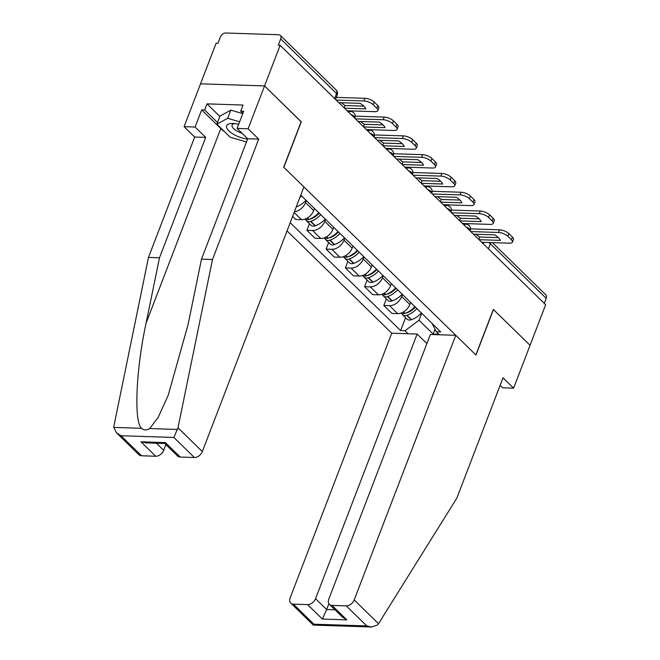 <?xml version="1.0" encoding="UTF-8"?>
<svg xmlns="http://www.w3.org/2000/svg" width="660" height="660" viewBox="0 0 660 660"><rect width="100%" height="100%" fill="white"/><g stroke="black" fill="none" stroke-linecap="round" stroke-linejoin="round"><path stroke-width="0.99" d="M287.034 230.909L391.743 333.209L290.161 597.844A7.111 4.884 -45.7 0 0 290.796 603.116A7.111 4.884 -45.7 0 0 293.411 604.147L307.601 604.61A7.111 4.884 -45.7 0 0 315.546 598.678L326.642 609.51L322.393 619.063L307.601 604.61M301.117 121.795L264.553 85.915L200.533 83.828L216.117 43.222L217.982 43.288L220.407 36.96A4.744 3.25 -45.7 0 1 225.712 33L278.536 34.724A4.744 3.25 -45.7 0 1 280.286 35.409L336.121 89.966A4.744 3.25 134.3 0 1 336.542 93.481L280.706 38.923A4.744 3.25 -45.7 0 0 280.286 35.409M500.107 385.374L502.598 387.808L513.612 388.162L545.647 304.714L280.137 45.309L264.553 85.915L200.533 83.828L184.082 126.67L195.096 127.033L205.697 137.387L194.683 137.032L184.082 126.67M301.29 121.803L283.825 167.302L475.868 354.932L493.334 309.433L530.062 345.32L493.457 309.548L475.984 355.047L455.771 335.296L354.189 599.932L378.518 623.708L377.578 624.954L371.629 627L366.762 625.928L346.236 605.872A7.111 4.884 -45.7 0 0 354.189 599.932M492.368 242.624L545.787 294.814A4.744 3.25 134.3 0 1 546.208 298.328L490.372 243.771A4.744 1.832 -159 0 0 488.54 242.5M544.277 303.369L546.208 298.328M280.706 38.923L278.272 45.251L280.137 45.309M306.331 200.582L305.547 202.628A10.898 7.483 134.3 0 1 294.409 211.695M292.611 216.373L295.804 219.491L301.496 219.681A10.898 7.483 -45.7 0 0 313.682 210.573L314.465 208.527M325.561 219.367L324.778 221.413A10.898 7.483 134.3 0 1 312.584 230.513L306.892 230.332L315.034 238.276L320.727 238.466A10.898 7.483 -45.7 0 0 332.912 229.358L333.696 227.312M309.424 223.74L306.892 230.332M344.792 238.153L344.008 240.199A10.898 7.483 134.3 0 1 331.815 249.307L326.123 249.117L334.257 257.07L339.95 257.251A10.898 7.483 -45.7 0 0 352.143 248.143L352.927 246.097M328.655 242.525L326.123 249.117M364.023 256.938L363.239 258.984A10.898 7.483 134.3 0 1 351.046 268.092L345.353 267.902L353.488 275.855L359.18 276.037A10.898 7.483 -45.7 0 0 371.374 266.937L372.157 264.891M347.886 261.319L345.353 267.902M383.245 275.723L382.462 277.769A10.898 7.483 134.3 0 1 370.276 286.877L364.584 286.696L372.718 294.64L378.411 294.822A10.898 7.483 -45.7 0 0 390.596 285.722L391.388 283.676M367.108 280.104L364.584 286.696M402.476 294.517L401.692 296.554A10.898 7.483 134.3 0 1 389.507 305.662L383.815 305.481L391.949 313.426L397.642 313.615A10.898 7.483 -45.7 0 0 409.827 304.507L410.611 302.462M386.339 298.889L383.815 305.481M432.053 323.408L436.359 331.757L440.748 331.897L300.762 195.137M436.359 331.757L439.436 334.768M408.078 333.745L405.001 330.734L419.042 320.24L433.216 334.092L438.941 334.282M290.185 222.7L400.612 330.594L405.001 330.734M435.072 329.266L433.01 334.554M421.707 313.302L419.042 320.24M405.57 317.674L400.612 330.594M347.143 110.773L374.888 111.672A7.111 2.747 -159 0 0 377.825 110.608A7.111 2.747 -159 0 0 376.786 108.248L373.213 104.75A7.111 2.747 -159 0 0 363.916 100.955L364.939 98.307L336.344 97.375M336.171 100.056L363.916 100.955M344.223 107.926L345.147 105.517A14.693 5.684 21 0 1 341.5 102.729M345.147 105.517L363.792 106.128M364.939 98.307A7.111 2.747 21 0 1 374.236 102.102L373.213 104.75M376.786 108.248L377.809 105.592L374.236 102.102M377.809 105.592A7.111 2.747 21 0 1 378.848 107.96L377.825 110.608M338.819 102.638L360.145 103.34A14.693 5.684 -159 0 1 365.813 108.875L344.487 108.182M205.697 137.387L159.489 257.771L148.475 257.416L113.974 425.708L113.792 427.391L116.44 432.779L121.027 435.732L141.554 455.779A7.111 4.884 134.3 0 1 138.938 454.748L116.44 432.779M159.489 257.771L146.083 323.152C135.976 369.584 133.741 421.897 141.578 428.299C143.995 430.369 146.701 430.46 149.704 428.563L158.185 417.343L168.127 395.522L188.083 324.53L201.481 259.141L247.698 138.757L237.097 128.403L243.672 111.268L240.685 111.169L243.037 105.047L207.009 103.867L204.658 109.989L217.528 122.562M148.475 257.416L194.683 137.032M194.378 457.504L173.852 437.456L177.994 427.795L212.495 259.504L258.703 139.12L248.111 128.766L264.553 85.915L301.166 121.679L283.701 167.178L303.913 186.929L202.331 451.564A7.111 4.884 134.3 0 1 194.378 457.504L180.196 457.042A7.111 4.884 134.3 0 1 177.573 456.01L164.761 443.487L165.404 442.596L180.196 457.042M248.111 128.766L237.097 128.403M224.582 131.728A26.664 10.312 21 0 1 220.778 128.56L201.671 109.898L195.096 127.033M201.671 109.898L204.658 109.989M258.703 139.12L247.698 138.757M212.495 259.504L201.481 259.141M156.428 443.215L163.688 450.31A7.111 4.884 134.3 0 1 155.743 456.25L141.554 455.779M163.688 450.31L165.883 444.584M242.888 113.314L240.685 111.169M207.009 103.867L219.871 116.44M155.743 456.25L140.951 441.796L145.819 442.868L164.769 443.487M378.518 623.708L456.803 498.193L503.011 377.809L513.612 388.162M391.743 333.209L417.136 334.042L315.546 598.678M455.771 335.296L430.386 334.471L328.804 599.107A7.111 4.884 -45.7 0 0 329.431 604.379A7.111 4.884 -45.7 0 0 332.054 605.41L346.236 605.872M426.896 343.571L417.136 334.042M328.886 603.677L326.642 609.51L334.966 609.782M332.054 605.41L346.846 619.864L342.26 616.902L329.431 604.379M293.411 604.147L313.937 624.203L313.302 625.094L290.796 603.116M238.664 124.311A15.403 5.956 -159 0 0 232.98 123.461A15.403 5.956 -159 0 0 232.666 123.453A15.403 5.956 -159 0 0 228.533 130.556A15.403 5.956 -159 0 0 247.591 139.021M234.721 123.585A10.543 4.084 -159 0 0 232.081 125.095A10.543 4.084 -159 0 0 242.03 133.229M246.452 141.982L230.2 137.214L216.892 124.212L220.019 116.053L230.818 110.121L242.764 113.627M216.892 124.212L227.692 118.28L239.629 121.787M230.818 110.121L227.692 118.28M299.838 197.538A18.01 12.367 -45.7 0 0 301.504 195.855M296.241 206.91A18.01 12.367 -45.7 0 0 306.001 200.252M366.366 129.558L394.119 130.465A7.111 2.747 -159 0 0 397.056 129.401A7.111 2.747 -159 0 0 396.016 127.033L392.444 123.544A7.111 2.747 -159 0 0 383.147 119.74L384.161 117.092L355.212 116.143M355.402 118.841L383.147 119.74M363.454 126.712L364.378 124.303A14.693 5.684 21 0 1 360.723 121.514M364.378 124.303L383.023 124.913M384.161 117.092A7.111 2.747 21 0 1 393.459 120.887L392.444 123.544M396.016 127.033L397.039 124.377L393.459 120.887M397.039 124.377A7.111 2.747 21 0 1 398.079 126.745L397.056 129.401M358.05 121.432L379.368 122.125A14.693 5.684 -159 0 1 385.044 127.66L363.718 126.968M318.755 212.718A18.01 12.367 134.3 0 1 308.872 219.417L308.583 219.516A5.981 4.109 134.3 0 1 304.772 219.169M305.745 219.664A5.981 4.109 -45.7 0 0 306.488 220.869A5.981 4.109 -45.7 0 0 310.555 221.447L310.843 221.347A18.01 12.367 -45.7 0 0 320.735 214.648M306.488 220.869L310.984 225.266A5.981 4.109 -45.7 0 0 315.051 225.835L315.348 225.736A18.01 12.367 -45.7 0 0 325.231 219.037M314.284 217.272L314.605 216.43M319.217 213.163A14.933 10.255 134.3 0 1 310.901 218.848L310.613 218.947A2.904 1.996 134.3 0 1 309.754 219.095M385.597 148.343L413.35 149.251A7.111 2.747 -159 0 0 416.287 148.186A7.111 2.747 -159 0 0 415.247 145.819L411.675 142.329A7.111 2.747 -159 0 0 402.377 138.534L403.392 135.877L374.435 134.937M374.632 137.626L402.377 138.534M382.685 145.497L383.608 143.088A14.693 5.684 21 0 1 379.954 140.299M383.608 143.088L402.253 143.698M403.392 135.877A7.111 2.747 21 0 1 412.69 139.673L411.675 142.329M415.247 145.819L416.262 143.17L412.69 139.673M416.262 143.17A7.111 2.747 21 0 1 417.301 145.53L416.287 148.186M377.281 140.217L398.599 140.91A14.693 5.684 -159 0 1 404.266 146.454L382.948 145.753M337.986 231.503A18.01 12.367 134.3 0 1 328.102 238.202L327.814 238.301A5.981 4.109 134.3 0 1 324.002 237.955M324.976 238.45A5.981 4.109 -45.7 0 0 325.718 239.662A5.981 4.109 -45.7 0 0 329.786 240.232L330.074 240.133A18.01 12.367 -45.7 0 0 339.958 233.434M325.718 239.662L330.214 244.051A5.981 4.109 -45.7 0 0 334.282 244.629L334.579 244.53A18.01 12.367 -45.7 0 0 344.462 237.831M333.514 236.057L333.836 235.216M338.448 231.949A14.933 10.255 134.3 0 1 330.132 237.633L329.843 237.732A2.904 1.996 134.3 0 1 328.985 237.88M404.827 167.129L432.572 168.036A7.111 2.747 -159 0 0 435.517 166.972A7.111 2.747 -159 0 0 434.478 164.604L430.906 161.114A7.111 2.747 -159 0 0 421.608 157.319L422.623 154.663L393.665 153.722M393.855 156.412L421.608 157.319M401.915 164.282L402.839 161.881A14.693 5.684 21 0 1 399.185 159.093M402.839 161.881L421.484 162.484M422.623 154.663A7.111 2.747 21 0 1 431.92 158.458L430.906 161.114M434.478 164.604L435.493 161.956L431.92 158.458M435.493 161.956A7.111 2.747 21 0 1 436.532 164.315L435.517 166.972M396.511 159.002L417.829 159.695A14.693 5.684 -159 0 1 423.497 165.239L402.179 164.538M357.217 250.288A18.01 12.367 134.3 0 1 347.333 256.988L347.045 257.087A5.981 4.109 134.3 0 1 343.233 256.74M344.198 257.235A5.981 4.109 -45.7 0 0 344.949 258.448A5.981 4.109 -45.7 0 0 349.016 259.017L349.305 258.918A18.01 12.367 -45.7 0 0 359.188 252.219M344.949 258.448L349.445 262.845A5.981 4.109 -45.7 0 0 353.512 263.414L353.801 263.315A18.01 12.367 -45.7 0 0 363.685 256.616M352.737 254.842L353.059 254.001M357.671 250.742A14.933 10.255 134.3 0 1 349.363 256.418L349.074 256.517A2.904 1.996 134.3 0 1 348.216 256.666M424.058 185.914L451.803 186.821A7.111 2.747 -159 0 0 454.74 185.757A7.111 2.747 -159 0 0 453.709 183.389L450.128 179.899A7.111 2.747 -159 0 0 440.831 176.105L441.853 173.456L412.896 172.507M413.086 175.197L440.831 176.105M421.138 183.067L422.062 180.667A14.693 5.684 21 0 1 418.415 177.878M422.062 180.667L440.707 181.269M441.853 173.456A7.111 2.747 21 0 1 451.151 177.251L450.128 179.899M453.709 183.389L454.723 180.741L451.151 177.251M454.723 180.741A7.111 2.747 21 0 1 455.763 183.109L454.74 185.757M415.734 177.787L437.06 178.481A14.693 5.684 -159 0 1 442.728 184.024L421.41 183.331M376.447 269.082A18.01 12.367 134.3 0 1 366.564 275.781L366.267 275.88A5.981 4.109 134.3 0 1 362.455 275.525M363.429 276.02A5.981 4.109 -45.7 0 0 364.171 277.233A5.981 4.109 -45.7 0 0 368.239 277.802L368.536 277.703A18.01 12.367 -45.7 0 0 378.419 271.004M364.171 277.233L368.676 281.63A5.981 4.109 -45.7 0 0 372.743 282.2L373.032 282.101A18.01 12.367 -45.7 0 0 382.915 275.401M371.968 273.628L372.289 272.786M376.901 269.527A14.933 10.255 134.3 0 1 368.593 275.203L368.305 275.302A2.904 1.996 134.3 0 1 367.438 275.451M443.289 204.707L471.034 205.606A7.111 2.747 -159 0 0 473.971 204.542A7.111 2.747 -159 0 0 472.931 202.183L469.359 198.685A7.111 2.747 -159 0 0 460.061 194.89L461.084 192.242L432.127 191.293M432.316 193.99L460.061 194.89M440.368 201.853L441.292 199.452A14.693 5.684 21 0 1 437.638 196.663M441.292 199.452L459.938 200.062M461.084 192.242A7.111 2.747 21 0 1 470.382 196.036L469.359 198.685M472.931 202.183L473.954 199.526L470.382 196.036M473.954 199.526A7.111 2.747 21 0 1 474.994 201.894L473.971 204.542M434.965 196.573L456.283 197.274A14.693 5.684 -159 0 1 461.959 202.81L440.632 202.117M395.678 287.867A18.01 12.367 134.3 0 1 385.786 294.566L385.498 294.665A5.981 4.109 134.3 0 1 381.686 294.319M382.66 294.805A5.981 4.109 -45.7 0 0 383.402 296.018A5.981 4.109 -45.7 0 0 387.469 296.587L387.766 296.488A18.01 12.367 -45.7 0 0 397.65 289.789M383.402 296.018L387.907 300.415A5.981 4.109 -45.7 0 0 391.974 300.985L392.263 300.886A18.01 12.367 -45.7 0 0 402.146 294.187M391.198 292.413L391.52 291.572M396.132 288.313A14.933 10.255 134.3 0 1 387.824 293.997L387.527 294.096A2.904 1.996 134.3 0 1 386.669 294.236M462.511 223.492L490.264 224.4A7.111 2.747 -159 0 0 493.202 223.327A7.111 2.747 -159 0 0 492.162 220.968L488.59 217.47A7.111 2.747 -159 0 0 479.292 213.675L480.307 211.027L451.358 210.078M451.547 212.776L479.292 213.675M459.599 220.646L460.523 218.237A14.693 5.684 21 0 1 456.868 215.449M460.523 218.237L479.168 218.848M480.307 211.027A7.111 2.747 21 0 1 489.605 214.822L488.59 217.47M492.162 220.968L493.185 218.311L489.605 214.822M493.185 218.311A7.111 2.747 21 0 1 494.216 220.679L493.202 223.327M454.195 215.366L475.513 216.059A14.693 5.684 -159 0 1 481.189 221.595L459.863 220.902M414.901 306.652A18.01 12.367 134.3 0 1 405.017 313.351L404.728 313.45A5.981 4.109 134.3 0 1 400.917 313.104M401.89 313.599A5.981 4.109 -45.7 0 0 402.633 314.803A5.981 4.109 -45.7 0 0 406.7 315.373L406.989 315.274A18.01 12.367 -45.7 0 0 416.873 308.583M402.633 314.803L407.129 319.201A5.981 4.109 -45.7 0 0 411.197 319.77L411.493 319.671A18.01 12.367 -45.7 0 0 421.377 312.972M410.429 311.198L410.751 310.365M415.363 307.098A14.933 10.255 134.3 0 1 407.047 312.782L406.758 312.881A2.904 1.996 134.3 0 1 405.9 313.03M481.742 242.278L509.487 243.185A7.111 2.747 -159 0 0 512.432 242.121A7.111 2.747 -159 0 0 511.393 239.753L507.82 236.263A7.111 2.747 -159 0 0 498.523 232.468L499.537 229.812L470.58 228.871M470.77 231.561L498.523 232.468M478.83 239.431L479.754 237.023A14.693 5.684 21 0 1 476.099 234.234M479.754 237.023L498.399 237.633M499.537 229.812A7.111 2.747 21 0 1 508.835 233.607L507.82 236.263M511.393 239.753L512.408 237.097L508.835 233.607M512.408 237.097A7.111 2.747 21 0 1 513.447 239.464L512.432 242.121M473.426 234.151L494.744 234.845A14.693 5.684 -159 0 1 500.412 240.38L479.094 239.687M470.151 230.95L470.266 230.645A4.744 1.832 -159 0 0 469.573 229.07A4.744 1.832 -159 0 0 466.249 227.139M450.92 212.165L451.036 211.86A4.744 1.832 -159 0 0 450.351 210.284A4.744 1.832 -159 0 0 447.018 208.354M431.689 193.38L431.813 193.075A4.744 1.832 -159 0 0 431.12 191.491A4.744 1.832 -159 0 0 427.795 189.569M412.467 174.595L412.582 174.281A4.744 1.832 -159 0 0 411.889 172.706A4.744 1.832 -159 0 0 408.565 170.783M393.236 155.801L393.352 155.496A4.744 1.832 -159 0 0 392.659 153.92A4.744 1.832 -159 0 0 389.334 151.99M374.005 137.016L374.121 136.711A4.744 1.832 -159 0 0 373.428 135.135A4.744 1.832 -159 0 0 370.103 133.204M354.775 118.231L354.899 117.925A4.744 1.832 -159 0 0 354.205 116.35A4.744 1.832 -159 0 0 350.873 114.419M483.219 243.721L483.747 242.344M409.827 304.507L401.692 296.554M390.596 285.722L382.462 277.769M371.374 266.937L363.239 258.984M352.143 248.143L344.008 240.199M332.912 229.358L324.778 221.413M313.682 210.573L305.547 202.628M378.411 294.822L370.276 286.877M359.18 276.037L351.046 268.092M339.95 257.251L331.815 249.307M320.727 238.466L312.584 230.513M301.496 219.681L294.113 212.462M397.642 313.615L389.507 305.662M348.818 112.406A4.744 2.92 -88.1 0 1 350.625 111.49L347.779 111.392M368.049 131.191A4.744 2.92 -88.1 0 1 369.856 130.276L367.01 130.185M387.272 149.985A4.744 2.92 -88.1 0 1 389.078 149.061L386.24 148.97M406.502 168.77A4.744 2.92 -88.1 0 1 408.309 167.846L405.463 167.755M425.733 187.555A4.744 2.92 -88.1 0 1 427.54 186.631L424.693 186.541M444.964 206.341A4.744 2.92 -88.1 0 1 446.77 205.425L443.924 205.326M464.194 225.126A4.744 2.92 -88.1 0 1 466.001 224.21L463.155 224.12M335.544 99.445L337.235 95.056A4.744 1.832 -159 0 0 336.542 93.481L334.603 98.522M488.433 248.82L490.372 243.771A4.744 3.25 134.3 0 0 490.669 242.566M113.792 427.391L141.578 428.299M149.704 428.563L177.49 429.47M173.852 437.456L121.027 435.732M140.951 441.796L165.404 442.596M177.994 427.795L202.331 451.564M220.778 128.56L146.083 323.152M313.937 624.203L366.762 625.928M346.846 619.864L322.393 619.063M308.872 219.417L307.387 217.957M308.583 219.516L307.139 218.105M315.051 225.835L310.555 221.447M315.348 225.736L310.843 221.347M328.102 238.202L326.609 236.75M327.814 238.301L326.37 236.89M334.282 244.629L329.786 240.232M334.579 244.53L330.074 240.133M347.333 256.988L345.84 255.535M347.045 257.087L345.592 255.676M353.512 263.414L349.016 259.017M353.801 263.315L349.305 258.918M366.564 275.781L365.071 274.321M366.267 275.88L364.823 274.461M372.743 282.2L368.239 277.802M373.032 282.101L368.536 277.703M385.786 294.566L384.301 293.106M385.498 294.665L384.054 293.254M391.974 300.985L387.469 296.587M392.263 300.886L387.766 296.488M405.017 313.351L403.524 311.891M404.728 313.45L403.285 312.04M411.197 319.77L406.7 315.373M411.493 319.671L406.989 315.274M354.899 117.925A4.744 4.744 0 0 0 350.625 111.49M374.121 136.711A4.744 4.744 0 0 0 369.856 130.276M393.352 155.496A4.744 4.744 0 0 0 389.078 149.061M412.582 174.281A4.744 4.744 0 0 0 408.309 167.846M431.813 193.075A4.744 4.744 0 0 0 427.54 186.631M451.036 211.86A4.744 4.744 0 0 0 446.77 205.425M470.266 230.645A4.744 4.744 0 0 0 466.001 224.21M337.235 95.056A4.744 4.744 0 0 0 336.121 89.966M313.302 625.094L371.629 627"/></g></svg>
